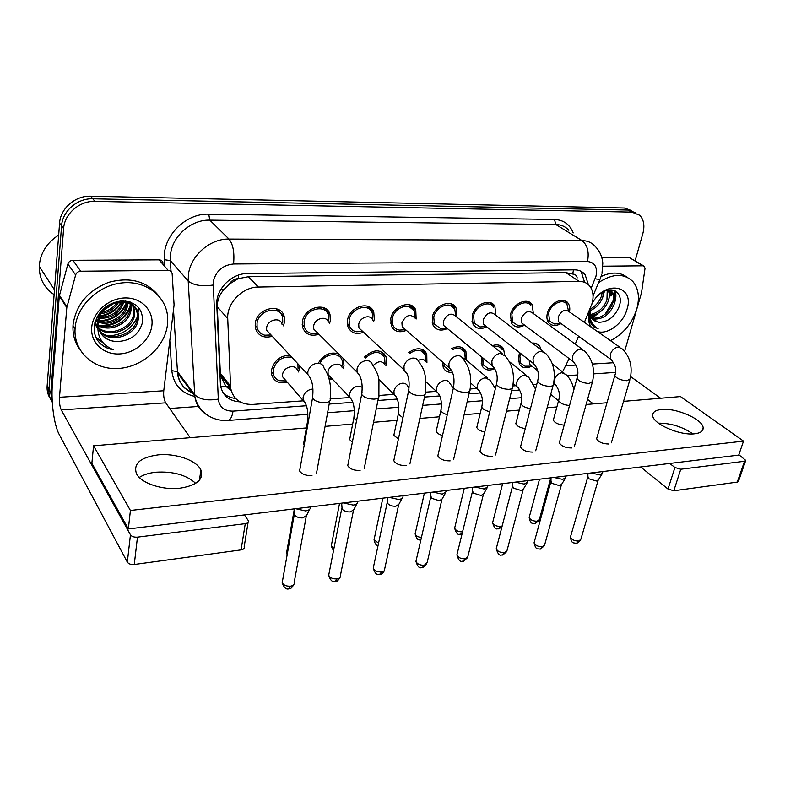 <?xml version="1.0" encoding="UTF-8"?>
<svg xmlns="http://www.w3.org/2000/svg" width="785" height="785" viewBox="0 0 785 785"><rect width="100%" height="100%" fill="white"/><g stroke="black" fill="none" stroke-linecap="round" stroke-linejoin="round"><path stroke-width="1.18" d="M299.88 365.928L298.565 371.972M287.32 382.109C279.097 384.091 273.867 381.52 271.61 374.406L271.551 369.863C274.23 360.443 280.333 355.546 289.861 355.183M343.065 358.245L343.997 365.82L343.153 368.714M332.418 379.165L329.386 379.95M364.495 357.047C373.65 348.913 380.843 348.815 386.092 356.763L386.524 363.445L385.906 365.643M408.651 352.573C416.658 347.107 422.703 347.559 426.785 353.907L426.922 362.748M407.199 373.945L402.685 368.626M451.218 348.815C457.832 345.478 462.738 346.293 465.917 351.248L466.329 360.03M452.513 372.335C448.176 372.728 445.095 371.158 443.27 367.625L442.436 361.934M494.903 368.626C489.094 371.138 484.806 370.226 482.039 365.879L481.696 356.959M531.779 366.183C526.264 368.803 522.113 368.116 519.327 364.142L518.561 356.076L519.778 352.789M272.297 336.314C263.446 338.541 257.814 335.725 255.37 327.875L255.302 323.273C256.921 307.749 281.707 302.539 284.288 316.944L284.455 322.282L283.434 325.844M318.955 334.253C310.791 336.706 305.345 334.39 302.617 327.306L302.402 321.664C304.168 307.131 326.697 301.361 329.985 314.402L330.318 320.712L329.592 323.4M363.602 332.271C356.056 334.891 350.816 333.017 347.902 326.648L347.529 320.123C349.413 306.464 369.98 300.312 373.768 312.096L374.288 319.21L373.788 321.134M371.433 308.544L367.88 306.336M406.385 330.387C399.369 333.115 394.355 331.623 391.332 325.893L390.783 318.651C392.785 305.757 411.644 299.35 415.765 309.987L416.148 319.034M414.49 307.936L413.146 307.798M447.411 328.572C440.876 331.378 436.077 330.21 433.006 325.059L432.299 317.228C434.399 305.031 451.767 298.457 456.114 308.083L456.791 317.071M486.798 326.835C480.685 329.7 476.093 328.807 473.002 324.166L472.177 315.864C474.346 304.286 490.419 297.623 494.893 306.336L495.826 315.246M524.635 325.176C518.905 328.061 514.499 327.414 511.437 323.224L510.495 314.559C512.742 303.52 527.687 296.828 532.21 304.737L533.349 313.549M560.951 323.636C555.564 326.482 551.384 326.02 548.381 322.242C546.851 319.829 546.507 316.846 547.361 313.303C549.667 302.745 563.63 296.073 568.154 303.265C569.743 305.581 570.175 308.476 569.449 311.949M425.077 351.582L424.165 351.592L425.077 351.582M383.934 353.456L382.118 353.054L383.934 353.456M373.464 311.409L372.934 311.36L373.464 311.409M328.984 312.165L326.57 311.164L328.984 312.165M584.383 322.399L592.125 303.275C593.882 296.396 593.136 290.715 589.878 286.25C587.259 282.992 583.677 281.373 579.134 281.383L258.412 287.045C242.614 286.849 226.63 303.275 227.728 318.592L230.623 387.976C233.037 399.133 240.357 404.618 252.603 404.442L303.432 400.821M229.328 284.082L238.179 278.636C234.391 278.861 231.438 280.677 229.328 284.082L223.833 289.645C219.368 294.885 217.18 300.606 217.278 306.817L220.448 375.367L225.835 386.328L231.104 390.4M577.211 277.929C576.651 275.427 575.14 274.142 572.687 274.053L565.877 272.64L248.276 276.732L238.64 278.626M562.541 371.884L569.164 358.598M575.238 344.134L578.574 336.196M330.142 398.927L349.747 397.534M378.939 395.454L394.109 394.374L396.405 397.102M425.558 392.147L436.372 391.372M470.136 388.977L476.917 388.497M494.825 387.221L495.747 387.152M512.811 385.945L515.853 385.72M533.81 384.444L536.793 384.238M492.323 345.645C497.415 344.016 501.164 345.057 503.568 348.766L504.667 355.212M318.73 362.484C324.323 354.192 331.034 351.395 338.875 354.084M532.24 343.094C535.625 342.8 538.157 343.918 539.835 346.44L541.042 349.825M613.213 297.476L613.477 296.495M613.939 294.336L614.38 290.528M611.662 289.891L610.583 295.759L611.662 289.891M52.291 402.214C49.769 398.466 48.66 394.256 48.955 389.566C48.66 394.256 49.769 398.466 52.291 402.214L50.799 392.912L63.614 228.592L61.583 225.854C62.358 211.165 77.45 198.114 92.787 198.782L628.108 210.066L635.428 212.706L628.108 210.066L92.787 198.782C77.45 198.114 62.358 211.165 61.583 225.854L48.964 389.429L61.583 225.854L59.581 223.136C60.347 208.506 75.36 195.524 90.638 196.201L624.428 208.025L631.729 210.665M50.799 392.912L47.12 386.249L59.581 223.136M50.466 398.878C47.954 395.14 46.835 390.93 47.12 386.249M588.387 284.651L585.08 274.603C582.48 271.443 578.967 269.854 574.532 269.844L247.226 273.582C231.467 273.298 215.6 289.587 216.768 304.884L220.457 385.347C222.508 395.601 229.024 401.106 240.014 401.871M580.125 270.874L581.312 272.159L584.629 282.335M613.468 300.086L605.225 314.059L613.468 300.086M615.273 290.95L614.606 296.004L615.273 290.95M63.614 228.592C64.399 213.854 79.56 200.725 94.956 201.382L631.807 212.117L639.677 215.237C643.818 219.584 644.887 225.638 642.886 233.41L635.124 260.777M198.281 406.473L169.688 408.485M235.559 398.446C230.554 397.926 226.394 396.052 223.087 392.824M568.399 310.556L567.015 304.413C563.031 298.055 550.707 303.942 548.666 313.254L549.578 321.163L554.416 323.989L556.879 323.852M619.738 347.137L569.253 311.812C565.004 308.848 561.314 310.625 558.184 317.13L558.734 321.928L560.863 323.459M602.537 473.227L599.711 474.866L591.105 472.962M602.066 473.963L598.376 479.812L596.335 481.009L588.838 478.752L587.896 476.426M539.089 348.334L534.222 344.605M520.74 353.544L519.876 356.007L520.563 363.131L524.998 366.202L527.952 366.193M529.178 360.187L529.63 364.358L531.769 366.055M531.023 305.865C527.039 298.869 513.841 304.766 511.849 314.51L512.693 322.174L517.933 325.432L520.7 325.284M582.136 349.168L532.966 313.264C528.531 309.938 524.674 311.674 521.397 318.465L521.897 323.126L524.282 324.911M565.789 477.574L562.727 479.399L553.965 477.457M565.259 478.428L561.658 484.316L559.45 485.65L551.845 483.334L550.982 480.979M493.637 307.426C489.703 299.723 475.504 305.591 473.581 315.825L474.326 323.165L479.988 326.923L483.118 326.756M542.965 351.297L495.257 314.814C490.645 311.076 486.602 312.754 483.148 319.858L483.599 324.323L486.258 326.413M527.559 482.088L524.243 484.119L515.303 482.127M526.97 483.069L523.448 488.986L521.054 490.468L513.341 488.103L512.576 485.738M455.643 315.835L454.79 309.133C450.953 300.616 435.626 306.415 433.771 317.179L434.39 324.117L440.503 328.473L444.075 328.287M502.115 353.505L456.036 316.473C451.247 312.253 447.018 313.863 443.358 321.31L443.731 325.53L446.694 327.983M487.74 486.769L484.149 489.026L475.033 487.004M487.092 487.907L483.668 493.843L481.068 495.492L473.247 493.068L472.58 490.684M414.98 317.768L414.362 310.988C410.732 301.568 394.09 307.22 392.314 318.592L392.804 325.019C394.06 327.865 396.248 329.553 399.359 330.083L403.461 329.877M415.226 318.249C410.261 313.48 405.816 315.001 401.91 322.812L402.214 326.737L405.502 329.612M446.253 491.626L442.347 494.158L433.045 492.077M445.527 492.931L442.21 498.887L439.394 500.732L431.456 498.249L430.887 495.855M502.331 349.806C500.477 346.862 497.572 345.812 493.608 346.666M482.785 357.862L483.334 364.917L488.084 368.42L491.41 368.43M493.706 367.763L494.638 368.155M492.166 365.663L494.707 368.273M465.279 358.745L464.612 352.259C462.002 348.059 457.89 347.215 452.297 349.727M487.436 377.919L465.868 359.638L461.884 357.224M443.829 363.161L444.634 366.703L449.687 370.726L451.866 370.912M425.872 361.414L425.421 354.869C421.908 349.325 416.649 348.854 409.652 353.476M426.304 362.199C424.626 359.245 421.888 358.666 418.081 360.472M692.88 433.919C682.459 426.755 670.989 423.164 658.468 423.164C670.989 423.164 682.459 426.755 692.88 433.919M602.919 266.193L643.033 265.811L629.227 257.5L643.621 265.879M601.82 257.637L629.227 257.5M550.727 394.286L558.547 400.811M745.613 460.785L738.518 481.195L737.282 482.098L744.523 461.266L745.75 460.402L738.852 454.721M673.795 490.772L668.006 489.035L674.923 467.497L680.772 469.234L673.795 490.772L737.282 482.098M640.639 466.967L668.006 489.035M680.772 469.234L744.523 461.266M660.627 398.24L630.669 376.614M674.923 467.497L669.733 463.454M593.313 403.882L587.553 399.388M574.1 388.899L573.56 388.487M624.634 351.337L641.512 292.756L644.995 268.627L644.436 266.37L643.033 265.811M156.127 472.197C173.2 471.236 186.388 474.954 195.7 483.344C186.388 474.954 173.2 471.236 156.127 472.197C149.219 472.904 143.606 474.65 139.298 477.427M80.727 271.227C78.147 271.433 76.449 272.689 75.625 275.015L66.794 307.641L59.297 296.131L67.893 263.995C68.697 261.709 70.375 260.473 72.907 260.286L80.727 271.227L168.167 270.383L159.11 259.855C161.347 259.992 162.662 261.111 163.054 263.201M72.907 260.286L159.11 259.855M59.297 296.131L52.379 384.562C50.917 401.832 54.077 425.176 59.228 434.498L127.327 562.139L130.447 534.791L61.259 409.907C59.827 406.748 59.238 402.538 59.503 397.269L66.794 307.641M248.07 522.447L244.174 546.802C244.616 548.391 243.585 549.421 241.083 549.892L245.254 523.664C247.775 523.222 248.806 522.221 248.354 520.671L244.361 514.901M130.447 534.791C131.782 536.577 134.117 537.362 137.463 537.136L134.264 564.493L241.083 549.892M134.264 564.493C130.958 564.739 128.642 563.954 127.327 562.139M137.463 537.136L245.254 523.664M190.176 437.687L165.713 402.833C164.006 399.84 163.358 395.817 163.761 390.763L174.084 304.973L172.15 273.759C171.768 271.639 170.443 270.521 168.167 270.383M598.602 282.59C612.585 273.425 624.006 273.062 632.847 281.501C638.548 288.419 639.863 297.584 636.782 309.015C632.033 323.518 623.27 334.067 610.485 340.661M601.065 276.526C611.387 271.728 620.052 271.963 627.048 277.213M610.671 289.851L610.445 291.009M610.426 291.117L610.249 291.902M591.645 318.17C601.055 318.73 608.032 313.931 612.585 303.766C614.155 299.007 613.86 295.16 611.721 292.216L608.561 290.028M592.125 318.877C601.81 320.113 609.111 315.384 614.007 304.698C615.577 299.939 615.293 296.092 613.154 293.148C611.525 291.137 609.16 290.313 606.079 290.666M589.015 314.638L589.594 314.608M590.31 314.54C598.072 312.921 603.616 308.093 606.942 300.037L607.217 290.568M590.546 315.58C598.798 314.432 604.735 309.555 608.346 300.969C609.69 296.965 609.651 293.502 608.208 290.597M590.369 309.025C595.619 306.121 599.289 301.901 601.359 296.357L602.242 292.511M590.153 310.693C596.119 308.005 600.319 303.54 602.752 297.279L603.714 291.677M593.882 320.623L598.719 322.252L592.253 319.044C590.035 316.051 589.535 312.155 590.742 307.367L590.85 306.984M598.719 322.252C607.727 322.193 614.469 317.15 618.943 307.131C625.272 291.176 608.63 283.464 596.904 296.897M591.861 304.197C603.822 279.46 635.193 284.769 626.999 309.339C623.329 323.351 607.668 335.116 597.346 331.466M591.399 327.306C588.299 323.008 587.612 317.434 589.339 310.605L589.358 310.556M589.888 309.349L589.574 320.476L591.694 324.745L598.141 328.738C590.919 324.725 588.436 317.64 590.693 307.485L590.811 307.082M589.025 311.351L589.8 315.256M597.091 314.245L592.086 318.259M590.457 319.299L589.437 319.907M609.297 294.483L609.543 290.823M609.523 290.43L609.484 289.9M614.969 297.986L614.596 290.617M593.911 326.903L598.141 328.738M602.978 296.563L604.411 291.343M591.105 317.14L600.26 311.831M608.709 299.791L610.23 291.039M610.22 290.842L610.141 289.861M614.498 303.069C616.048 298.712 616.313 294.66 615.263 290.941M75.134 327.806C76.802 305.875 98.459 285.21 122.107 282.894C145.765 280.333 165.949 295.955 167.588 316.59L167.46 324.725C164.919 347.009 142.507 367.076 118.388 368.469C94.269 370.196 73.535 352.063 75.066 328.768L75.134 327.806M79.55 349.05C74.752 342.182 72.573 334.351 73.005 325.569L73.074 324.617C76.106 304.58 87.999 290.479 108.732 282.325C129.937 276.673 146.53 281.089 158.501 295.582M54.116 294.669C44.146 287.938 39.191 278.528 39.25 266.419L39.309 265.31C40.594 252.672 47.051 242.594 58.669 235.088M94.857 322.802L97.683 328.738L95.211 321.487M99.597 330.956C110.714 343.035 135.962 333.772 137.316 318.102L137.473 315.423C136.865 307.867 132.802 303.049 125.296 300.979M99.891 331.633C110.705 344.478 136.835 335.332 138.219 319.309L138.376 316.62C139.063 295.445 101.324 298.074 98.674 321.438L98.39 324.342C99.136 334.734 105.013 340.464 116.013 341.534C130.035 341.357 138.867 334.989 142.507 322.429C143.204 308.868 136.188 301.695 121.459 300.89C106.564 303.147 97.526 311.38 94.347 325.598C93.778 330.662 94.671 335.323 97.026 339.581C100.774 345.243 106.26 348.648 113.482 349.796C101.589 344.85 96.506 335.97 98.223 323.145L98.674 321.438M94.573 324.126L97.693 327.306M98.724 328.081C110.813 337.207 132.439 327.551 133.725 313.313L132.783 305.277M94.563 324.156L97.674 327.816M98.9 328.827C110.773 338.678 133.322 329.101 134.618 314.51L134.775 311.831L133.371 305.767M98.39 324.902C111.107 331.182 128.868 321.35 130.192 308.603L130.104 303.579M98.419 325.726C111.038 332.722 129.761 322.89 131.066 309.771L130.82 303.962M95.584 320.319L97.713 321.094M98.684 321.369C111.234 324.823 125.384 315.246 126.709 303.952L126.846 302.333M95.348 321.026L97.644 321.997M98.547 322.292C111.225 326.442 126.248 316.767 127.572 305.11L127.719 302.598M97.016 316.983L98.498 317.199M99.734 317.297C111.352 316.963 119.035 311.763 122.794 301.715M99.371 318.376C112.137 318.425 120.321 312.901 123.902 301.793M102.354 312.204C108.654 310.811 113.59 307.475 117.151 302.215M101.451 313.647C109.233 312.41 115.022 308.495 118.82 301.911M102.963 309.064C99.724 313.048 97.958 317.297 97.654 321.821L97.811 325.736M132.469 304.58L131.183 302.382M133.028 305.09L131.115 302.353M129.937 302.784L129.682 301.862M130.614 303.196L130.222 302.029M151.917 325.245C150.337 339.993 135.305 353.299 119.379 353.947C103.443 354.81 90.255 342.466 91.727 327.257C92.954 312.057 108.84 298.143 125.1 297.947C141.388 297.525 153.732 310.477 151.917 325.245M100.941 333.566C104.533 338.374 109.557 341.024 116.013 341.534M105.17 308.819L112.962 303.56M97.438 316.188L98.881 316.061M100.313 315.864C109.488 314.177 116.494 309.457 121.332 301.695M96.908 320.839L97.742 320.879M98.763 320.888C112.157 320.074 121.42 313.863 126.562 302.264M99.95 325.539C115.866 325.186 126.159 318.013 130.83 304.03M95.937 337.354L102.658 342.319M97.095 339.689C101.059 345.194 106.525 348.56 113.482 349.796M104.012 310.065L114.551 302.951M97.104 316.797L98.655 316.698M100.019 316.541C109.792 314.932 117.142 309.987 122.067 301.695M95.289 321.222L95.927 321.3M99.145 321.477C112.255 320.722 121.469 314.697 126.768 303.402M102.158 326.197C115.552 325.471 124.933 319.338 130.281 307.789M130.742 306.484L131.075 305.355M108.33 335.843C122.293 335.195 131.998 328.837 137.444 316.767M137.777 315.825L138.582 307.465M96.074 337.687L103.286 343.045M300.096 468.292L299.556 470.882C301.685 474.169 305.787 475.739 311.871 475.582L311.959 475.573M348.246 463.278L347.706 465.613C349.796 468.949 353.888 470.568 360.001 470.47L360.089 470.46M438.305 453.916L437.804 455.8C439.796 459.196 443.878 460.893 450.05 460.883L450.129 460.883M480.489 449.55L480.008 451.228C481.961 454.633 486.033 456.36 492.224 456.399L492.293 456.389M520.926 445.36L520.465 446.861C522.378 450.266 526.441 452.013 532.652 452.101L532.721 452.091M559.725 441.347L559.293 442.681C561.177 446.076 565.229 447.842 571.441 447.97L571.509 447.97M394.266 458.489L393.746 460.589C395.777 463.964 399.869 465.623 406.022 465.574L406.1 465.564M596.983 437.5L596.58 438.687C598.435 442.053 602.478 443.829 608.689 444.016L608.758 444.006M179.765 488.241C196.937 485.483 203.972 479.39 200.881 469.96C196.692 460.373 175.82 453.073 158.217 454.868C140.358 457.341 133.116 463.631 136.492 473.738C141.006 483.128 162.328 490.34 179.765 488.241M694.725 433.781C700.308 433.094 703.124 431.2 703.144 428.09C703.586 419.641 676.395 407.66 661.539 409.476C655.603 410.104 652.669 412.076 652.718 415.393C652.315 423.625 679.849 435.852 694.725 433.781M350.071 437.5L349.6 439.541L352.337 442.269M436.578 429.572L436.126 431.23C436.794 433.026 438.923 434.458 442.514 435.518M516.196 422.291L515.784 423.635C516.922 426.147 520.082 427.796 525.283 428.571M553.68 418.876L553.288 420.073C554.789 422.978 558.42 424.646 564.179 425.107M306.385 427.943L93.552 445.792L130.418 510.466L743.532 441.121L680.477 396.572L623.545 401.351M606.991 402.734L586.13 404.491M556.899 406.934L547.155 407.758M519.317 410.084L506.511 411.163M480.204 413.371L464.112 414.715M439.463 416.786L419.828 418.434M396.994 420.348L373.532 422.31M352.681 424.057L325.088 426.373M477.192 425.853L476.76 427.344C477.633 429.513 480.302 431.073 484.767 432.044M394.247 433.448L393.776 435.292L398.417 438.962M303.952 441.739L303.471 443.986L304.188 445.124M93.552 445.792L91.874 463.287L128.338 528.943L738.714 455.104L743.532 441.121M130.418 510.466L128.338 528.943M372.728 319.269L372.276 313.019C368.95 302.588 350.797 308.014 349.119 320.074L349.462 325.853C350.679 329.111 353.005 331.074 356.439 331.741L361.198 331.515M372.698 320.152C370.736 313.823 359.756 317.101 358.725 324.382L358.931 327.924L362.562 331.299M402.98 496.679C402.734 498.181 401.312 499.123 398.731 499.495L389.232 497.376M402.175 498.181L398.976 504.137L395.905 506.197C392.569 506.394 389.88 505.55 387.859 503.656L387.378 501.252M328.699 320.771L328.405 315.236C325.53 303.697 305.63 308.78 304.07 321.605L304.266 326.619C305.385 330.318 307.838 332.595 311.616 333.448L317.179 333.213M328.356 322.213C326.668 315.207 314.638 318.278 313.666 326.02L313.784 329.111L317.768 333.066M357.793 501.929C357.577 503.607 356.037 504.657 353.162 505.079L343.477 502.92M356.91 503.646L353.839 509.602L350.493 511.898C347.019 512.114 344.301 511.251 342.329 509.298L341.956 506.894M282.757 322.341L282.62 317.67C280.363 304.923 258.471 309.516 257.038 323.214L257.097 327.316C258.059 331.466 260.6 334.096 264.731 335.205L271.09 335.018M282.06 324.421C280.755 316.679 267.518 319.466 266.625 327.738L266.664 330.279L270.972 334.901M310.575 507.395C310.389 509.259 308.711 510.436 305.532 510.917L295.631 508.7M309.614 509.347L306.67 515.294L303.03 517.865C299.409 518.09 296.651 517.207 294.738 515.195L294.463 512.801M385.013 363.534L384.64 357.656C379.96 350.591 373.582 350.709 365.486 357.999M385.131 364.917C382.079 360.472 378.085 360.717 373.16 365.643M342.427 365.908L342.182 360.649C339.866 351.415 324.411 353.279 319.868 363.494M342.24 367.792C340.651 361.149 329.013 364.338 328.022 371.737L328.13 374.69L331.545 378.242M328.993 378.448L330.338 378.233M298.045 368.381L297.917 363.818M291.863 357.322C282.571 356.017 276.359 360.168 273.229 369.774L273.288 373.807C274.063 377.173 276.055 379.459 279.264 380.666L285.868 380.931M297.525 370.834C296.249 363.553 283.532 366.526 282.62 374.376L282.659 376.878L305.61 403.402M279.264 380.666L286.319 380.98M220.556 289.94L223.833 289.645M572.687 274.053L573.511 269.854M220.673 386.622L225.835 386.328M238.179 278.636L238.581 275.074M565.877 272.64L579.134 281.383M220.242 373.307L230.437 385.916M217.278 306.817L227.728 318.592M248.276 276.732L258.412 287.045M90.638 196.201L94.956 201.382M624.428 208.025L631.807 212.117M47.129 386.122L50.809 392.775M591.154 288.232L595.982 276.222C597.679 267.273 594.844 262.367 587.484 261.493L233.557 263.986C222.538 265.153 215.738 271.159 213.186 281.982L218.299 399.084C219.378 407.16 224.294 411.173 233.047 411.124L306.474 405.727M206.955 414.833C199.91 410.653 195.848 404.373 194.778 395.964L188.194 280.971L188.41 274.828C190.304 255.832 210.027 238.522 229.014 239.072L581.96 240.553C587.386 240.652 591.772 242.575 595.118 246.323C599.603 250.837 602.164 256.41 602.811 263.053L601.987 273.347M164.752 265.173L164.379 259.668C162.112 236.923 185.378 213.088 208.741 214.177L554.495 219.466L555.8 224.51L581.96 240.553C587.474 245.008 589.319 251.985 587.484 261.493M233.557 263.986C234.636 252.672 233.116 244.361 229.014 239.072L209.801 220.134C191.285 219.447 172.209 236.138 170.492 254.644L170.325 260.62L188.194 280.971C193.277 285.269 201.559 286.633 213.049 285.053M554.495 219.466C563.63 219.918 569.871 224.412 573.207 232.929M568.85 230.27C565.504 226.561 561.147 224.638 555.8 224.51L209.801 220.134L208.741 214.177M194.837 396.464C181.139 393.099 173.456 384.493 171.797 370.638L169.795 340.621M218.299 399.084C207.417 400.949 199.537 399.467 194.67 394.629L177.469 371.678L177.577 372.983C179.049 383.011 184.485 389.87 193.866 393.56M164.379 259.668L170.325 260.62L171.022 271.453M173.495 309.879L177.469 371.678L171.797 370.638M329.18 404.059L352.877 402.322M377.928 400.478L397.288 399.055M424.499 397.053L439.835 395.925M469.037 393.785L480.646 392.932M511.663 390.655L519.817 390.047M233.047 411.124C232.154 416.58 230.554 419.69 228.229 420.456L227.287 420.515M595.099 278.783C598.837 279.509 600.623 279.313 600.446 278.194L601.614 274.77M227.464 387.908L230.407 387.721M598.18 480.204L580.861 539.266L578.78 541.042C574.424 541.042 571.647 539.697 570.459 536.999L570.715 536.116M576.278 543.436L578.78 541.042M615.097 374.592L614.812 375.573C616.647 378.566 620.68 380.283 626.921 380.735L630.149 378.87C632.818 366.575 630.051 356.488 621.857 348.618L617.972 347.039C614.351 347.853 611.809 350.296 610.337 354.369L610.759 359.334L612.604 360.786M550.805 477.839L539.393 519.395L537.215 521.211C533.015 521.22 530.336 519.964 529.178 517.433L529.424 516.54M534.811 523.634L537.215 521.211M573.835 389.87C572.648 383.414 570.018 378.291 565.926 374.484L561.785 372.708C558.194 373.532 555.721 375.907 554.377 379.812L554.73 384.218L556.526 385.798M569.557 405.482C563.777 404.981 560.137 403.323 558.626 400.517L558.91 399.457M561.422 484.777L544.662 544.77L542.425 546.733C538.068 546.772 535.291 545.438 534.075 542.729L534.349 541.729M539.982 549.166L542.425 546.733M577.289 377.242L576.995 378.35C578.849 381.353 582.892 383.07 589.123 383.482L592.587 381.422C595.128 369.068 592.43 358.902 584.511 350.905L580.282 349.07C576.524 349.904 573.913 352.396 572.471 356.557L572.864 361.375L574.856 363.053M523.183 489.536L507.031 550.491L504.627 552.65C500.28 552.728 497.494 551.413 496.257 548.686L496.552 547.557M502.263 555.113L504.627 552.65M537.892 379.999L537.568 381.255C539.452 384.277 543.505 385.975 549.716 386.348L550.138 386.318C552.542 386.092 553.651 385.337 553.445 384.061C555.839 371.668 553.229 361.424 545.624 353.328L541.002 351.189C537.097 352.043 534.428 354.584 533.005 358.833L533.349 363.465L535.507 365.408M483.374 494.481L467.889 556.428L465.299 558.812C460.962 558.93 458.165 557.625 456.899 554.907L457.213 553.631M463.013 561.295L465.299 558.812M496.777 382.884L496.444 384.297C498.357 387.329 502.42 389.007 508.611 389.331L509.053 389.311C511.692 389.046 512.88 388.212 512.625 386.799C514.862 374.386 512.35 364.083 505.089 355.899L500.035 353.397C495.973 354.271 493.245 356.871 491.842 361.208L492.136 365.594L494.452 367.851M441.876 499.633L427.138 562.59L424.342 565.229C420.034 565.377 417.227 564.101 415.932 561.393L416.256 559.96M422.144 567.741L424.342 565.229M453.848 385.906L453.504 387.496C455.457 390.518 459.519 392.166 465.682 392.451L466.143 392.431C469.047 392.137 470.343 391.205 470.009 389.654C472.079 377.212 469.675 366.87 462.787 358.637C461.757 356.459 459.912 355.477 457.262 355.703C453.033 356.596 450.237 359.255 448.873 363.681L449.099 367.763L451.581 370.392M502.184 525.94L500.673 526.431C496.483 526.47 493.804 525.224 492.617 522.692L492.882 521.682M498.347 528.884L500.673 526.431M535.537 389.085L528.737 377.232L524.243 375.191C520.514 376.035 517.992 378.448 516.667 382.432L516.981 386.662L518.905 388.467M530.474 408.573C525.273 407.768 522.094 406.149 520.946 403.706L521.25 402.519M460.461 534.33L462.267 533.054M495.394 388.565L490.056 380.126L485.179 377.762C481.313 378.625 478.732 381.088 477.427 385.16L477.692 389.164L479.753 391.244M489.752 411.644C485.287 410.663 482.608 409.132 481.735 407.032L482.049 405.708M462.551 531.877C458.42 531.877 455.781 530.64 454.633 528.168L454.908 527.029M453.328 388.251L449.785 383.188C448.804 381.117 447.038 380.205 444.487 380.44C440.473 381.333 437.834 383.845 436.558 387.996L436.764 391.735L438.952 394.119M447.273 414.715C443.692 413.656 441.562 412.262 440.885 410.516L441.209 409.034M421.408 537.529C417.963 537.048 415.873 535.821 415.137 533.859L415.422 532.593M567.133 375.672L577.662 374.955M593.597 373.876L615.479 372.394M566.181 365.682L576.062 365.064M592.39 364.054L613.841 362.709M61.259 409.907L165.713 402.833M59.503 397.269L163.761 390.763M59.434 295.366L66.931 306.866M75.625 275.015L67.893 263.995M612.123 289.94L611.839 292.295M611.829 292.354L611.015 296.043M398.603 505.01L384.67 568.997C384.876 570.499 383.875 571.47 381.657 571.912C377.369 572.098 374.563 570.852 373.228 568.173L373.572 566.554M379.557 574.453L381.657 571.912M408.975 389.066L408.622 390.851C410.614 393.854 414.676 395.473 420.809 395.718L421.29 395.689C424.499 395.355 425.892 394.325 425.47 392.608L425.647 377.762C424.273 372.218 424.773 370.01 418.611 361.551C417.571 359.03 415.559 357.882 412.576 358.107C408.171 359.03 405.305 361.757 403.981 366.271L404.118 369.971L406.748 373.022M353.427 510.613L340.386 575.67C340.661 577.318 339.581 578.388 337.138 578.879C332.879 579.104 330.063 577.897 328.689 575.248L329.043 573.452M335.146 581.459L337.138 578.879M362.032 392.382L361.669 394.374C363.71 397.347 367.772 398.927 373.856 399.123L374.357 399.104C377.899 398.721 379.42 397.583 378.89 395.689L378.939 380.391C378.723 376.064 376.545 370.834 372.414 364.672C371.403 361.748 369.215 360.403 365.839 360.629C361.247 361.581 358.303 364.358 357.018 368.979L357.077 372.208L359.844 375.75M306.219 516.452L294.159 582.617C294.512 584.423 293.345 585.61 290.656 586.159C286.427 586.424 283.611 585.257 282.198 582.656L282.551 580.655M288.782 588.77L290.656 586.159M312.842 395.875L312.499 398.073C314.579 401.007 318.641 402.548 324.676 402.705L325.196 402.676C329.121 402.234 330.77 400.978 330.132 398.898C331.653 386.446 329.622 376.152 324.048 368.008C323.116 364.632 320.731 363.043 316.904 363.269C312.106 364.24 309.084 367.095 307.838 371.815L307.838 374.474L310.693 378.586M409.113 388.075L407.827 386.416C406.846 384.051 404.923 382.992 402.077 383.237C397.907 384.15 395.198 386.72 393.962 390.95L394.099 394.364L378.753 379.39M402.921 417.738L398.289 414.166L398.623 412.508M378.566 543.122L374.043 539.805L374.347 538.392M362.297 387.221L357.832 386.161C353.495 387.093 350.718 389.723 349.521 394.031L349.59 397.053L352.004 400.193M356.557 420.623L353.849 417.983L354.182 416.148M333.91 548.597L331.25 546.007L331.555 544.437M313.009 389.144L311.635 389.203C307.112 390.165 304.266 392.853 303.108 397.259L303.128 399.8C307.19 404.667 308.623 412.066 307.435 421.987L307.759 419.955M308.093 423.017L307.435 421.987L303.53 444.133M287.349 553.641L286.653 552.473L286.957 550.736M425.804 352.229L423.193 349.924M220.448 375.367L230.623 387.976M568.154 303.265L564.199 300.527M532.21 304.737L527.795 301.548M494.893 306.336L489.958 302.608M456.114 308.083L450.6 303.707M415.765 309.987L409.642 304.855M373.768 312.096L366.978 306.062M329.985 314.402L322.527 307.318M284.288 316.944L276.173 308.652M539.835 346.44L535.831 343.388M503.568 348.766L499.152 345.233M465.917 351.248L461.03 347.156M426.785 353.907L421.408 349.158M386.092 356.763L380.195 351.248M581.312 272.159L585.08 274.603M307.936 414.274L228.229 420.456C210.144 421.525 197.477 410.015 194.778 395.964L177.577 372.983C177.596 379.498 183.288 387.27 184.985 388.261L192.453 392.863M327.59 412.753L354.408 410.673M376.221 408.985L398.888 407.229M422.683 405.384L441.513 403.922M467.114 401.94L482.382 400.752M509.651 398.633L521.613 397.71M552.925 386.024L554.573 384.091M593.058 295.808L600.133 278.94M226.158 386.671L229.406 386.475M580.655 540.08L576.847 543.367L573.393 542.847C571.882 542.484 570.901 540.531 570.459 536.999L587.759 477.084M596.61 438.825L614.812 375.573C616.961 370.039 615.607 364.623 610.759 359.334L558.734 321.928M587.886 477.545L587.926 473.345M549.578 321.163L547.184 319.436M561.089 323.626L554.416 323.989M629.874 379.822L611.348 442.828M602.909 471.53L602.586 472.658M539.197 520.229L535.331 523.566C532.328 523.075 530.582 524.723 529.178 517.433L539.511 479.203M552.434 364.093L563.797 372.846M553.611 383.335L554.73 384.218C559.116 388.869 560.411 394.296 558.626 400.517L553.317 420.21M520.563 363.131L518.316 361.345M531.926 366.183L524.998 366.202M529.63 364.358L537.745 370.785M544.437 545.693L540.541 549.088L537.764 548.862C536.292 549.088 535.066 547.047 534.075 542.729L550.844 481.745M559.322 442.818L576.995 378.35C578.996 372.031 577.623 366.369 572.864 361.375L521.897 323.126M550.991 482.235L550.982 477.82M512.693 322.174L510.329 320.388M524.508 325.078L517.933 325.432M592.283 382.501L574.296 446.714M566.093 475.985L565.818 476.956M506.796 551.521L502.802 555.034C501.841 554.014 499.113 558.498 496.257 548.686L512.428 486.612M520.494 446.999L537.568 381.255C539.472 374.259 538.068 368.332 533.349 363.465L483.599 324.323M512.595 487.142L512.527 482.471M474.326 323.165L472.001 321.32M486.464 326.58L479.988 326.923M553.121 385.298L535.713 450.757M527.775 480.626L527.569 481.411M467.644 557.586L463.533 561.226C462.591 560.245 459.843 564.611 456.899 554.907L472.413 491.685M454.79 309.133L449.923 305.257M480.037 451.365L496.444 384.297C498.239 376.584 496.797 370.353 492.136 365.594L443.731 325.53M472.619 492.254L472.482 487.308M434.39 324.117L432.123 322.223M446.891 328.14L440.503 328.473M512.271 388.202L495.531 454.966M487.877 485.444L487.73 486.043M426.883 563.895L422.644 567.673C421.722 566.741 418.964 570.97 415.932 561.393L430.72 496.993M414.362 310.988L408.956 306.435M437.844 455.948L453.504 387.496C454.878 378.105 453.406 371.521 449.099 367.763L402.214 326.737M430.955 497.592L430.729 492.362M392.804 325.019L390.596 323.067M405.668 329.759L399.359 330.083M469.636 391.224L453.622 459.353M501.9 527.029L498.838 528.815C497.925 527.755 495.423 532.22 492.617 522.692L502.626 483.668M509.357 361.61L526.372 375.328M513.204 383.531L516.981 386.662C521.328 391.254 522.653 396.935 520.946 403.706L515.823 423.772M483.334 364.917L481.126 363.072M494.795 368.43L488.084 368.42M462.041 533.947L460.932 534.271C460.049 533.25 457.508 537.597 454.633 528.168L464.278 488.299M464.612 352.259L460.304 348.638M470.784 383.159L477.692 389.164C482 393.717 483.344 399.673 481.735 407.032L476.799 427.491M444.634 366.703L442.465 364.799M451.767 370.736L449.687 370.726M425.421 354.869L420.672 350.659M426.118 381.942L436.764 391.735C440.787 395.512 442.161 401.773 440.885 410.516L436.175 431.367M420.838 540.011C420.348 539.256 417.345 542.249 415.137 533.859L424.381 493.127M613.154 293.148L611.721 292.216M611.966 289.92L610.867 295.876M138.376 316.62L137.473 315.423M134.775 311.831L133.882 310.644M131.223 307.112L130.339 305.944M98.076 323.891L97.615 323.214M54.489 289.851L39.25 266.419M75.066 328.768L73.005 325.569M200.881 469.96L199.469 480.145M703.144 428.09L702.29 430.7M384.414 570.459C383.365 572.854 381.902 574.169 380.038 574.394C379.135 573.501 376.358 577.593 373.228 568.173L387.211 502.537M393.795 460.736L408.622 390.851C409.986 381.029 408.485 374.072 404.118 369.971L358.931 327.924M387.496 503.175L387.162 497.631M349.462 325.853L347.333 323.852M362.709 331.437L356.439 331.741M425.087 394.384L409.888 463.915M340.131 577.299C338.188 580.488 336.686 581.862 335.597 581.4C332.644 582.558 330.348 580.508 328.689 575.248L341.789 508.346M347.765 465.76L361.669 394.374C363.004 384.11 361.473 376.721 357.077 372.208L313.784 329.111M342.113 509.014L341.661 503.136M304.266 326.619L302.215 324.558M317.876 333.174L311.616 333.448M378.498 397.681L364.201 468.674M293.914 584.433C292.03 587.7 290.46 589.133 289.214 588.711C286.339 589.888 284.003 587.867 282.198 582.656L294.316 514.42M299.615 471.029L312.499 398.073C313.784 387.358 312.234 379.489 307.838 374.474L266.664 330.279M294.689 515.117L294.09 508.886M257.097 327.316L255.145 325.186M271.041 334.969L264.731 335.205M329.72 401.115L316.433 473.64M394.099 394.364C398.162 398.446 399.555 405.04 398.289 414.166L393.825 435.43M378.027 545.663C376.27 545.703 374.945 543.75 374.043 539.805L382.835 498.151M328.13 374.69L349.59 397.053C353.672 401.498 355.085 408.475 353.849 417.983L349.649 439.678M333.478 550.825L331.25 546.007L339.542 503.391M331.564 378.272L328.915 378.193M287.133 554.858L286.653 552.473L294.189 509.916M273.288 373.807L271.384 371.658"/></g></svg>
